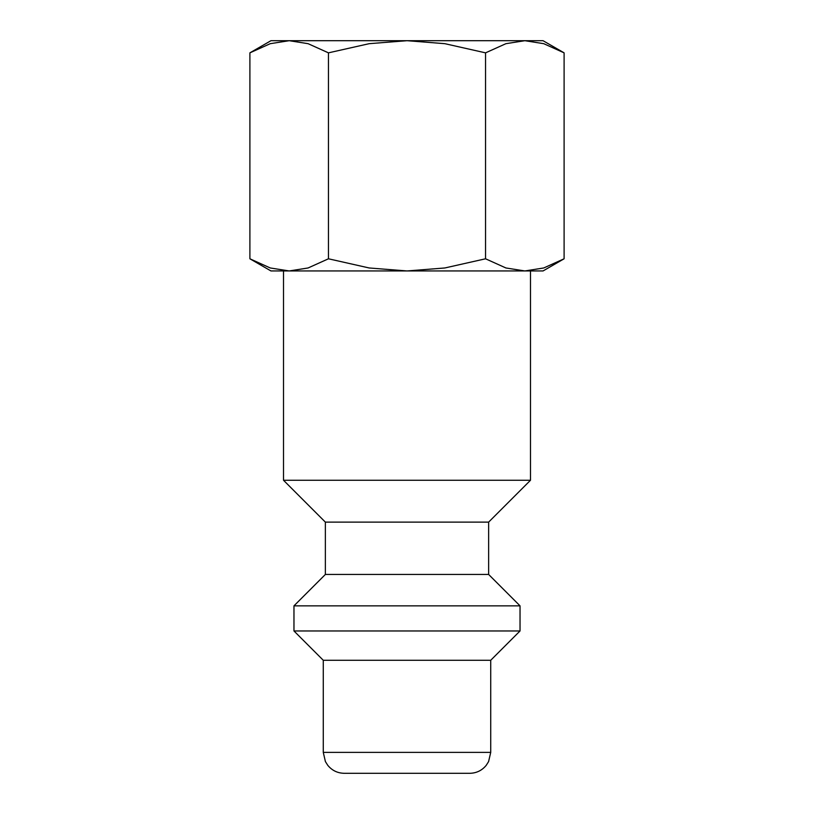 <?xml version="1.0" encoding="UTF-8"?>
<svg xmlns="http://www.w3.org/2000/svg" width="814" height="814" viewBox="0 0 814 814"><rect width="100%" height="100%" fill="white"/><g stroke="black" fill="none" stroke-linecap="round" stroke-linejoin="round"><path stroke-width="1.22" d="M283.506 270.95L283.506 480.26L325.366 522.12L325.366 574.45L293.966 605.85L293.966 630.962L323.27 660.266L323.27 752.37L490.73 752.37L490.73 660.266L520.034 630.962L520.034 605.85L488.634 574.45L488.634 522.12L530.494 480.26L530.494 270.95M323.27 752.37L325.407 761.578L327.767 765.323C332.031 770.492 337.505 773.158 344.21 773.3L469.79 773.3C476.495 773.158 481.969 770.492 486.233 765.323L488.593 761.578L490.73 752.37M564.102 52.849L543.05 40.7L524.827 40.7L543.742 43.681L564.102 52.849L564.102 258.791L543.742 267.969L524.827 270.95L543.05 270.95L564.102 258.791M270.95 40.7L249.898 52.849L270.258 43.681L289.173 40.7L407 40.7L444.841 43.681L485.551 52.849L505.911 43.681L524.827 40.7L407 40.7L369.159 43.681L328.449 52.849L308.089 43.681L289.173 40.7L270.95 40.7M249.898 258.791L270.95 270.95L524.827 270.95L505.911 267.969L485.551 258.791L444.841 267.969L407 270.95L369.159 267.969L328.449 258.791L308.089 267.969L289.173 270.95L270.258 267.969L249.898 258.791L249.898 52.849M328.449 258.791L328.449 52.849M485.551 258.791L485.551 52.849M323.27 660.266L490.73 660.266M293.966 630.962L520.034 630.962M293.966 605.85L520.034 605.85M325.366 574.45L488.634 574.45M325.366 522.12L488.634 522.12M283.506 480.26L530.494 480.26"/></g></svg>
